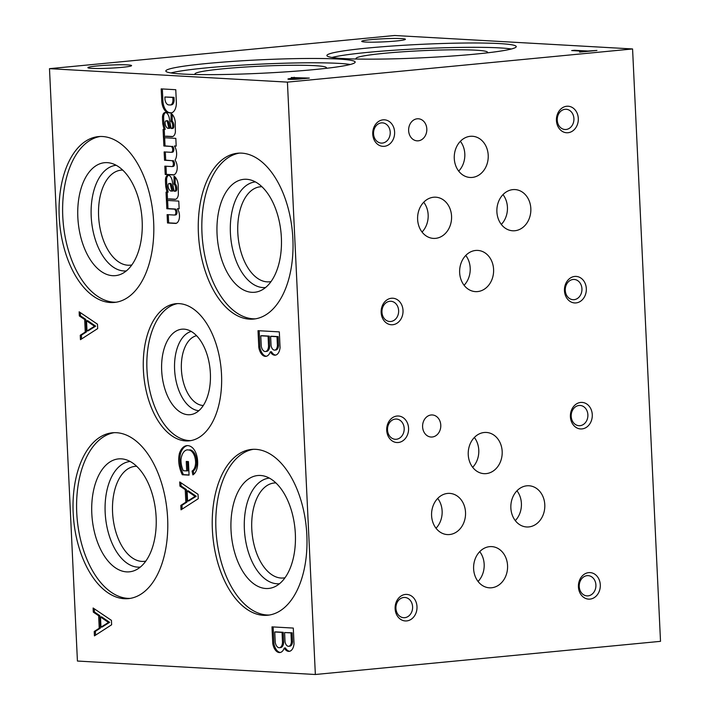 <?xml version="1.0" encoding="UTF-8"?>
<svg xmlns="http://www.w3.org/2000/svg" width="710" height="710" viewBox="0 0 710 710"><rect width="100%" height="100%" fill="white"/><g stroke="black" fill="none" stroke-linecap="round" stroke-linejoin="round"><path stroke-width="1.06" d="M394.645 35.5L632.574 48.954L287.426 82.12L49.487 68.666L394.645 35.5M49.487 68.666L77.425 661.045L315.355 674.5L660.513 641.334L632.574 48.954M293.292 628.075L271.983 626.868L272.764 643.562A11.049 6.23 -95.5 0 0 279.829 652.552A11.049 6.23 -95.5 0 0 284.248 648.035A10.49 5.911 -95.5 0 0 289.139 651.372A10.49 5.911 -95.5 0 0 294.029 643.775L293.292 628.075M279.323 331.881L258.014 330.683L258.795 347.376A11.049 6.23 -95.5 0 0 265.868 356.358A11.049 6.23 -95.5 0 0 270.279 351.84A10.49 5.911 -95.5 0 0 275.169 355.186A10.49 5.911 -95.5 0 0 280.06 347.58L279.323 331.881M93.117 608L93.312 612.135L98.646 615.73L99.231 628.235L94.226 631.465L94.43 635.876L111.639 624.773L111.434 620.362L93.117 608M79.147 311.805L79.343 315.941L84.676 319.544L85.262 332.04L80.257 335.271L80.461 339.682L97.678 328.588L97.465 324.177L79.147 311.805M179.719 481.948L179.914 486.084L185.248 489.678L185.834 502.183L180.828 505.413L181.032 509.824L198.241 498.722L198.037 494.311L179.719 481.948M191.735 447.14A18.54 10.446 -95.5 0 0 186.89 445.631A18.54 10.446 -95.5 0 0 179.444 453.317L179.151 454.746A17.484 9.851 -95.5 0 0 179.47 466.612L179.87 468.298A24.477 13.792 -95.5 0 0 182.31 474.75L189.073 475.132L188.434 461.589L186.251 461.464L186.695 470.907L183.313 470.721A15.735 8.866 -95.5 0 1 180.988 461.26L180.97 459.627A13.987 7.881 -95.5 0 1 187.174 449.865L188.558 449.971A11.191 6.301 -95.5 0 1 195.498 460.577L195.605 461.988A10.49 5.911 -95.5 0 1 192.099 471.049L192.88 474.892A14.342 8.076 -95.5 0 0 197.673 462.103L197.593 460.746A14.866 8.378 -95.5 0 0 192.321 447.602L191.735 447.14M174.474 215.041A2.964 1.668 -95.5 0 1 174.332 215.041L167.116 214.633L167.507 222.967L175.858 223.437A8.396 4.73 -95.5 0 0 179.417 217.508A8.396 4.73 -95.5 0 0 177.349 208.74L179.151 208.838L178.778 201.09L166.442 200.389L166.832 208.722L174.048 209.13A2.964 1.668 -95.5 0 1 175.867 212.05A2.964 1.668 -95.5 0 1 174.474 215.041L175.627 214.926A2.964 1.668 -95.5 0 0 177.021 211.944A2.964 1.668 -95.5 0 0 175.201 209.015L174.048 209.13M175.21 177.136L175.13 183.943A4.056 2.29 -95.5 0 1 176.772 187.795L175.618 187.91L175.672 188.966A2.378 1.34 -95.5 0 1 174.553 191.265A2.378 1.34 -95.5 0 1 174.438 191.265L174.216 191.247A24.424 13.756 -95.5 0 1 173.338 187.387L172.317 181.245A7.277 4.1 -95.5 0 0 168.483 175.192L168.199 175.201A5.6 3.151 -95.5 0 0 168.075 175.21A5.6 3.151 -95.5 0 0 165.528 178.787L165.457 179.479A41.97 23.643 -95.5 0 0 165.803 186.863L166.992 192.241L166.034 192.161L166.406 199.945A8.396 4.73 -95.5 0 1 168.243 199.04L169.397 198.933A8.396 4.73 -95.5 0 0 169.078 198.977M175.618 187.91A4.056 2.29 -95.5 0 0 173.977 184.059L174.074 176.151A9.931 5.591 -95.5 0 1 178.201 184.786L178.352 194.629A6.993 3.941 -95.5 0 1 175.13 199.377A6.993 3.941 -95.5 0 1 174.651 199.368L168.563 199.031A8.396 4.73 -95.5 0 0 168.243 199.04M175.823 138.361L163.486 137.669L163.877 146.003L171.128 146.411A3 1.686 -95.5 0 1 172.681 149.499A3 1.686 -95.5 0 1 171.332 152.322L164.152 151.913L164.551 160.247L171.802 160.655A3 1.686 -95.5 0 1 173.373 163.708A3 1.686 -95.5 0 1 172.06 166.566L164.826 166.158L165.217 174.491L173.568 174.926A8.396 4.73 -95.5 0 0 177.074 169.619A8.396 4.73 -95.5 0 0 175.663 161.117L175.059 160.132A9.23 5.201 -95.5 0 0 174.394 146.012L176.186 146.118L175.823 138.361M172.255 114.416L172.175 121.224A4.056 2.29 -95.5 0 1 173.817 125.075L172.663 125.182L172.716 126.247A2.378 1.34 -95.5 0 1 171.589 128.537A2.378 1.34 -95.5 0 1 171.483 128.546L171.261 128.528A24.424 13.756 -95.5 0 1 170.382 124.658L169.362 118.526A7.277 4.1 -95.5 0 0 165.528 112.473L165.235 112.482A5.6 3.151 -95.5 0 0 165.119 112.482A5.6 3.151 -95.5 0 0 162.572 116.058L162.492 116.76A41.97 23.643 -95.5 0 0 162.847 124.143L164.028 129.513L163.078 129.442L163.442 137.225A8.396 4.73 -95.5 0 1 165.288 136.32L166.442 136.205A8.396 4.73 -95.5 0 0 166.122 136.258M172.663 125.182A4.056 2.29 -95.5 0 0 171.021 121.339L171.119 113.431A9.931 5.591 -95.5 0 1 175.246 122.067L175.397 131.909A6.993 3.941 -95.5 0 1 172.175 136.657A6.993 3.941 -95.5 0 1 171.696 136.648L165.607 136.302A8.396 4.73 -95.5 0 0 165.288 136.32M175.778 89.709L161.179 88.883L161.765 101.193A11.475 6.461 -95.5 0 0 168.536 112.783L170.018 112.917A11.475 6.461 -95.5 0 0 170.95 112.943A11.475 6.461 -95.5 0 0 176.382 103.145L175.778 89.709M221.52 374.489A68.897 38.81 84.5 0 1 189.046 440.857A68.897 38.81 84.5 0 1 143.819 375.989A68.897 38.81 84.5 0 1 175.867 303.702A68.897 38.81 84.5 0 1 221.52 374.489M306.844 535.003A83.31 46.931 84.5 0 1 267.581 615.259A83.31 46.931 84.5 0 1 212.893 536.822A83.31 46.931 84.5 0 1 251.642 449.412A83.31 46.931 84.5 0 1 306.844 535.003M292.875 238.817A83.31 46.931 84.5 0 1 253.612 319.074A83.31 46.931 84.5 0 1 198.924 240.637A83.31 46.931 84.5 0 1 237.672 153.218A83.31 46.931 84.5 0 1 292.875 238.817M167.631 518.38A83.31 46.931 84.5 0 1 128.368 598.628A83.31 46.931 84.5 0 1 73.689 520.199A83.31 46.931 84.5 0 1 112.437 432.78A83.31 46.931 84.5 0 1 167.631 518.38M153.662 222.186A83.31 46.931 84.5 0 1 114.408 302.442A83.31 46.931 84.5 0 1 59.72 224.005A83.31 46.931 84.5 0 1 98.468 136.595A83.31 46.931 84.5 0 1 153.662 222.186M315.355 674.5L287.426 82.12M581.96 428.92A13.286 10.943 93.2 0 0 590.489 408.143A13.286 10.943 93.2 0 0 571.559 409.963A13.286 10.943 93.2 0 0 581.96 428.92M567.991 132.726A13.286 10.943 93.2 0 0 576.52 111.958A13.286 10.943 93.2 0 0 557.59 113.777A13.286 10.943 93.2 0 0 567.991 132.726M398.266 442.507A13.286 10.943 93.2 0 0 406.794 421.74A13.286 10.943 93.2 0 0 387.864 423.559A13.286 10.943 93.2 0 0 398.266 442.507M384.296 146.322A13.286 10.943 93.2 0 0 392.825 125.546A13.286 10.943 93.2 0 0 373.895 127.365A13.286 10.943 93.2 0 0 384.296 146.322M406.679 620.922A13.286 10.943 93.2 0 0 415.208 600.145A13.286 10.943 93.2 0 0 396.278 601.965A13.286 10.943 93.2 0 0 406.679 620.922M392.71 324.727A13.286 10.943 93.2 0 0 401.239 303.96A13.286 10.943 93.2 0 0 382.308 305.779A13.286 10.943 93.2 0 0 392.71 324.727M589.983 599.107A13.286 10.943 93.2 0 0 598.512 578.33A13.286 10.943 93.2 0 0 579.582 580.15A13.286 10.943 93.2 0 0 589.983 599.107M576.014 302.913A13.286 10.943 93.2 0 0 584.543 282.145A13.286 10.943 93.2 0 0 565.613 283.964A13.286 10.943 93.2 0 0 576.014 302.913M432.212 437.005A11.049 9.097 93.2 0 0 440.795 425.814A11.049 9.097 93.2 0 0 432.319 414.959A11.049 9.097 93.2 0 0 422.61 425.485A11.049 9.097 93.2 0 0 431.068 437.032A11.049 9.097 93.2 0 0 432.212 437.005M418.243 140.82A11.049 9.097 93.2 0 0 426.825 129.628A11.049 9.097 93.2 0 0 418.35 118.774A11.049 9.097 93.2 0 0 408.64 129.291A11.049 9.097 93.2 0 0 417.098 140.837A11.049 9.097 93.2 0 0 418.243 140.82M449.528 534.541A20.634 16.987 93.2 0 0 465.556 513.649A20.634 16.987 93.2 0 0 449.723 493.388A20.634 16.987 93.2 0 0 431.6 513.028A20.634 16.987 93.2 0 0 447.389 534.586A20.634 16.987 93.2 0 0 449.528 534.541M435.558 238.356A20.634 16.987 93.2 0 0 451.587 217.455A20.634 16.987 93.2 0 0 435.754 197.194A20.634 16.987 93.2 0 0 417.631 216.834A20.634 16.987 93.2 0 0 433.419 238.4A20.634 16.987 93.2 0 0 435.558 238.356M528.79 526.927A20.634 16.987 93.2 0 0 544.818 506.035A20.634 16.987 93.2 0 0 528.994 485.764A20.634 16.987 93.2 0 0 510.872 505.413A20.634 16.987 93.2 0 0 526.66 526.971A20.634 16.987 93.2 0 0 528.79 526.927M514.83 230.741A20.634 16.987 93.2 0 0 530.858 209.84A20.634 16.987 93.2 0 0 515.025 189.579A20.634 16.987 93.2 0 0 496.902 209.219A20.634 16.987 93.2 0 0 512.691 230.777A20.634 16.987 93.2 0 0 514.83 230.741M491.56 587.773A20.634 16.987 93.2 0 0 507.588 566.873A20.634 16.987 93.2 0 0 491.755 546.611A20.634 16.987 93.2 0 0 473.632 566.252A20.634 16.987 93.2 0 0 489.43 587.818A20.634 16.987 93.2 0 0 491.56 587.773M477.59 291.579A20.634 16.987 93.2 0 0 493.619 270.688A20.634 16.987 93.2 0 0 477.786 250.417A20.634 16.987 93.2 0 0 459.663 270.066A20.634 16.987 93.2 0 0 475.46 291.624A20.634 16.987 93.2 0 0 477.59 291.579M486.172 473.614A20.634 16.987 93.2 0 0 502.201 452.723A20.634 16.987 93.2 0 0 486.377 432.452A20.634 16.987 93.2 0 0 468.254 452.101A20.634 16.987 93.2 0 0 484.042 473.659A20.634 16.987 93.2 0 0 486.172 473.614M472.212 177.429A20.634 16.987 93.2 0 0 488.24 156.528A20.634 16.987 93.2 0 0 472.407 136.267A20.634 16.987 93.2 0 0 454.285 155.907A20.634 16.987 93.2 0 0 470.073 177.464A20.634 16.987 93.2 0 0 472.212 177.429M290.976 632.903L284.595 632.548L285.029 641.849A5.769 3.248 -95.5 0 0 288.677 646.304A5.769 3.248 -95.5 0 0 291.393 641.751L290.976 632.903L292.13 632.796L284.595 632.548M172.965 100.181L172.849 97.447L164.871 96.995L164.995 99.542A6.159 3.47 -95.5 0 0 168.74 104.911L169.734 104.947A5.6 3.151 -95.5 0 0 170.311 104.982A5.6 3.151 -95.5 0 0 172.965 100.181L174.11 100.066L173.994 97.341L164.871 96.995M97.35 65.924A21.859 1.553 177.3 0 1 120.549 64.77A21.859 1.553 177.3 0 1 131.527 65.71A21.859 1.553 177.3 0 1 109.819 68.187A21.859 1.553 177.3 0 1 87.969 67.769A21.859 1.553 177.3 0 1 97.35 65.924M371.17 39.618A21.859 1.553 177.3 0 1 394.37 38.455A21.859 1.553 177.3 0 1 405.348 39.405A21.859 1.553 177.3 0 1 383.64 41.872A21.859 1.553 177.3 0 1 361.789 41.455A21.859 1.553 177.3 0 1 371.17 39.618M580.026 425.672A10.135 8.342 93.2 0 0 587.898 415.412A10.135 8.342 93.2 0 0 580.114 405.454A10.135 8.342 93.2 0 0 571.213 415.101A10.135 8.342 93.2 0 0 578.97 425.698A10.135 8.342 93.2 0 0 580.026 425.672M566.056 129.486A10.135 8.342 93.2 0 0 573.928 119.218A10.135 8.342 93.2 0 0 566.154 109.269A10.135 8.342 93.2 0 0 557.252 118.916A10.135 8.342 93.2 0 0 565.009 129.504A10.135 8.342 93.2 0 0 566.056 129.486M396.322 439.268A10.135 8.342 93.2 0 0 404.194 429A10.135 8.342 93.2 0 0 396.42 419.051A10.135 8.342 93.2 0 0 387.518 428.698A10.135 8.342 93.2 0 0 395.275 439.286A10.135 8.342 93.2 0 0 396.322 439.268M382.362 143.074A10.135 8.342 93.2 0 0 390.234 132.814A10.135 8.342 93.2 0 0 382.45 122.857A10.135 8.342 93.2 0 0 373.549 132.504A10.135 8.342 93.2 0 0 381.305 143.101A10.135 8.342 93.2 0 0 382.362 143.074M404.736 617.673A10.135 8.342 93.2 0 0 412.608 607.414A10.135 8.342 93.2 0 0 404.833 597.456A10.135 8.342 93.2 0 0 395.931 607.103A10.135 8.342 93.2 0 0 403.688 617.7A10.135 8.342 93.2 0 0 404.736 617.673M390.775 321.488A10.135 8.342 93.2 0 0 398.647 311.22A10.135 8.342 93.2 0 0 390.864 301.271A10.135 8.342 93.2 0 0 381.962 310.918A10.135 8.342 93.2 0 0 389.719 321.506A10.135 8.342 93.2 0 0 390.775 321.488M588.049 595.859A10.135 8.342 93.2 0 0 595.921 585.599A10.135 8.342 93.2 0 0 588.146 575.641A10.135 8.342 93.2 0 0 579.245 585.288A10.135 8.342 93.2 0 0 587.001 595.885A10.135 8.342 93.2 0 0 588.049 595.859M574.079 299.673A10.135 8.342 93.2 0 0 581.952 289.405A10.135 8.342 93.2 0 0 574.177 279.456A10.135 8.342 93.2 0 0 565.275 289.103A10.135 8.342 93.2 0 0 573.032 299.691A10.135 8.342 93.2 0 0 574.079 299.673M436.011 528.24A20.634 16.987 93.2 0 0 437.697 498.411M422.042 232.046A20.634 16.987 93.2 0 0 423.728 202.217M515.283 520.625A20.634 16.987 93.2 0 0 516.969 490.796M501.313 224.431A20.634 16.987 93.2 0 0 502.999 194.602M478.052 581.463A20.634 16.987 93.2 0 0 479.738 551.634M464.083 285.278A20.634 16.987 93.2 0 0 465.769 255.449M472.665 467.313A20.634 16.987 93.2 0 0 474.351 437.484M458.695 171.119A20.634 16.987 93.2 0 0 460.382 141.29M203.291 405.49A35.145 19.8 84.5 0 1 181.618 372.359A35.145 19.8 84.5 0 1 196.581 335.706M198.844 410.717A40.035 22.551 84.5 0 1 174.846 373.007A40.035 22.551 84.5 0 1 191.221 331.428M210.373 373.318A42.946 24.193 84.5 0 1 193.582 413.903A42.946 24.193 84.5 0 1 161.942 374.25A42.946 24.193 84.5 0 1 185.452 329.307A42.946 24.193 84.5 0 1 210.373 373.318M190.821 440.617A68.897 38.81 84.5 0 1 147.387 375.652A68.897 38.81 84.5 0 1 177.66 303.596M285.003 577.754A47.721 26.882 84.5 0 1 283.397 577.993A47.721 26.882 84.5 0 1 252.077 533.059A47.721 26.882 84.5 0 1 274.273 482.986A47.721 26.882 84.5 0 1 275.897 482.915M279.518 583.718A53.055 29.891 84.5 0 1 244.702 533.769A53.055 29.891 84.5 0 1 269.365 478.105M295.342 533.813A56.729 31.959 84.5 0 1 274.326 586.948A56.729 31.959 84.5 0 1 231.371 535.047A56.729 31.959 84.5 0 1 263.658 475.922A56.729 31.959 84.5 0 1 295.342 533.813M269.356 615.029A83.31 46.931 84.5 0 1 216.461 536.485A83.31 46.931 84.5 0 1 253.434 449.297M271.042 281.559A47.721 26.882 84.5 0 1 269.436 281.808A47.721 26.882 84.5 0 1 238.107 236.874A47.721 26.882 84.5 0 1 260.304 186.792A47.721 26.882 84.5 0 1 261.928 186.721M265.549 287.532A53.055 29.891 84.5 0 1 230.732 237.575A53.055 29.891 84.5 0 1 255.396 181.911M281.373 237.619A56.729 31.959 84.5 0 1 260.357 290.763A56.729 31.959 84.5 0 1 217.402 238.862A56.729 31.959 84.5 0 1 249.689 179.728A56.729 31.959 84.5 0 1 281.373 237.619M255.387 318.834A83.31 46.931 84.5 0 1 202.492 240.291A83.31 46.931 84.5 0 1 239.465 153.112M145.798 561.122A47.721 26.882 84.5 0 1 144.192 561.361A47.721 26.882 84.5 0 1 112.863 516.427A47.721 26.882 84.5 0 1 135.06 466.355A47.721 26.882 84.5 0 1 136.684 466.284M140.305 567.095A53.055 29.891 84.5 0 1 105.497 517.137A53.055 29.891 84.5 0 1 130.161 461.473M156.129 517.182A56.729 31.959 84.5 0 1 135.122 570.316A56.729 31.959 84.5 0 1 92.158 518.424A56.729 31.959 84.5 0 1 124.445 459.29A56.729 31.959 84.5 0 1 156.129 517.182M130.152 598.397A83.31 46.931 84.5 0 1 77.257 519.853A83.31 46.931 84.5 0 1 114.221 432.674M131.829 264.936A47.721 26.882 84.5 0 1 130.223 265.176A47.721 26.882 84.5 0 1 98.894 220.242A47.721 26.882 84.5 0 1 121.099 170.16A47.721 26.882 84.5 0 1 122.715 170.098M126.336 270.901A53.055 29.891 84.5 0 1 91.528 220.952A53.055 29.891 84.5 0 1 116.191 165.279M142.16 220.996A56.729 31.959 84.5 0 1 121.153 274.131A56.729 31.959 84.5 0 1 78.189 222.23A56.729 31.959 84.5 0 1 110.485 163.096A56.729 31.959 84.5 0 1 142.16 220.996M116.183 302.211A83.31 46.931 84.5 0 1 63.288 223.659A83.31 46.931 84.5 0 1 100.261 136.48M195.454 74.506A65.817 4.686 177.3 0 1 194.966 74.062A65.817 4.686 177.3 0 1 223.384 68.763A65.817 4.686 177.3 0 1 291.73 65.276A65.817 4.686 177.3 0 1 326.44 67.858A65.817 4.686 177.3 0 1 326.005 68.346M170.924 72.935A94.776 6.745 177.3 0 1 206.965 67.832A94.776 6.745 177.3 0 1 350.27 64.477M206.761 63.509A94.776 6.745 177.3 0 1 304.377 58.504A94.776 6.745 177.3 0 1 355.169 62.081A94.776 6.745 177.3 0 1 260.818 73.29A94.776 6.745 177.3 0 1 165.82 71.018A94.776 6.745 177.3 0 1 206.761 63.509M356.526 59.028A65.817 4.686 177.3 0 1 356.038 58.584A65.817 4.686 177.3 0 1 384.456 53.285A65.817 4.686 177.3 0 1 452.802 49.806A65.817 4.686 177.3 0 1 487.513 52.38A65.817 4.686 177.3 0 1 487.069 52.877M331.996 57.457A94.776 6.745 177.3 0 1 368.037 52.354A94.776 6.745 177.3 0 1 511.342 48.999M367.833 48.031A94.776 6.745 177.3 0 1 465.449 43.026A94.776 6.745 177.3 0 1 516.241 46.603A94.776 6.745 177.3 0 1 421.882 57.812A94.776 6.745 177.3 0 1 326.893 55.54A94.776 6.745 177.3 0 1 367.833 48.031M574.594 50.286L571.674 50.57L585.004 51.324L579.546 52.123L596.941 50.454L587.933 51.04L574.594 50.286L574.612 50.738M291.26 77.514L297.392 77.86L290.754 78.499A7.943 0.568 -2.7 0 0 287.932 79.067A7.943 0.568 -2.7 0 0 292.032 79.369A7.943 0.568 -2.7 0 0 300.073 78.979L309.311 78.091L291.26 77.514M304.59 78.269L299.185 77.967L291.535 78.881L304.608 78.544M294.197 77.683L294.18 77.23M290.798 79.369L290.754 78.499M279.42 647.706L280.574 647.6A6.541 3.683 -95.5 0 0 283.663 642.248L283.21 632.291L275.897 631.882L274.743 631.989L275.258 642.479A6.541 3.683 -95.5 0 0 279.42 647.706A6.541 3.683 -95.5 0 0 282.509 642.355L282.065 632.406L274.743 631.989M288.677 646.304L289.822 646.198A5.769 3.248 -95.5 0 0 292.547 641.645L292.13 632.796M273.137 626.93L273.918 643.455A11.049 6.23 -95.5 0 0 280.406 652.446M284.248 648.035L285.402 647.919A10.49 5.911 -95.5 0 0 289.715 651.265M283.663 642.248L282.509 642.355M283.21 632.291L282.065 632.406M292.547 641.645L291.393 641.751M273.918 643.455L272.764 643.562M265.46 351.521L266.605 351.406A6.541 3.683 -95.5 0 0 269.693 346.054L269.25 336.105L261.928 335.688L260.774 335.803L261.289 346.294A6.541 3.683 -95.5 0 0 265.46 351.521A6.541 3.683 -95.5 0 0 268.54 346.169L268.096 336.212L260.774 335.803M274.708 350.119L275.862 350.003A5.769 3.248 -95.5 0 0 278.577 345.45L278.16 336.611L271.77 336.247L270.625 336.354L271.06 345.663A5.769 3.248 -95.5 0 0 274.708 350.119A5.769 3.248 -95.5 0 0 277.424 345.566L277.007 336.717L270.625 336.354M259.168 330.745L259.949 347.261A11.049 6.23 -95.5 0 0 266.436 356.26M270.279 351.84L271.433 351.734A10.49 5.911 -95.5 0 0 275.746 355.08M269.693 346.054L268.54 346.169M269.25 336.105L268.096 336.212M278.16 336.611L277.007 336.717M278.577 345.45L277.424 345.566M259.949 347.261L258.795 347.376M100.971 627.134L102.125 627.028L109.633 622.333L101.645 616.857L100.492 616.963L100.971 627.134L108.479 622.448L100.492 616.963M94.315 608.798L94.465 612.02L99.799 615.623L100.385 628.119L95.371 631.35L95.557 635.148M109.633 622.333L108.479 622.448M95.371 631.35L94.226 631.465M100.385 628.119L99.231 628.235M99.799 615.623L98.646 615.73M94.465 612.02L93.312 612.135M87.002 330.949L88.155 330.833L95.664 326.147L87.676 320.671L86.522 320.778L87.002 330.949L94.51 326.254L86.522 320.778M80.345 312.613L80.496 315.835L85.83 319.429L86.416 331.934L81.41 335.164L81.588 338.963M95.664 326.147L94.51 326.254M81.41 335.164L80.257 335.271M86.416 331.934L85.262 332.04M85.83 319.429L84.676 319.544M80.496 315.835L79.343 315.941M187.573 501.082L188.727 500.976L196.235 496.281L188.248 490.805L187.094 490.912L187.573 501.082L195.081 496.397L187.094 490.912M180.908 482.747L181.068 485.968L186.393 489.572L186.987 502.068L181.973 505.298L182.15 509.097M196.235 496.281L195.081 496.397M181.973 505.298L180.828 505.413M186.987 502.068L185.834 502.183M186.393 489.572L185.248 489.678M181.068 485.968L179.914 486.084M187.467 445.605A18.54 10.446 -95.5 0 0 180.588 453.211L180.304 454.631A17.484 9.851 -95.5 0 0 180.624 466.497L181.023 468.192A24.477 13.792 -95.5 0 0 183.464 474.644L189.064 474.963M187.404 461.527L187.848 470.801L186.695 470.907M187.174 449.865L188.558 449.971M193.901 474.138L193.253 470.943A10.49 5.911 -95.5 0 0 196.75 461.882L196.652 460.471A11.191 6.301 -95.5 0 0 189.703 449.865M193.253 470.943L192.099 471.049M196.75 461.882L195.605 461.988M196.652 460.471L195.498 460.577M183.464 474.644L182.31 474.75M181.023 468.192L179.87 468.298M180.304 454.631L179.151 454.746M180.588 453.211L179.444 453.317M167.595 200.451L167.986 208.616L175.201 209.015M174.624 215.015L175.476 214.935A2.964 1.668 -95.5 0 0 175.627 214.926M168.27 214.704L168.652 222.86L176.32 223.286M177.349 208.74L179.142 208.66M168.652 222.86L167.507 222.967M167.986 208.616L166.832 208.722M171.953 186.242L170.799 186.357L170.444 185.017A2.236 1.26 -95.5 0 0 169.353 183.553L169.149 183.544A2.094 1.18 -95.5 0 0 169.051 183.544A2.094 1.18 -95.5 0 0 168.084 185.834L168.119 186.508A5.6 3.151 -95.5 0 0 170.853 191.061L172.974 191.008L171.598 184.902A2.236 1.26 -95.5 0 0 170.498 183.437L170.302 183.428A2.094 1.18 -95.5 0 0 170.205 183.428A2.094 1.18 -95.5 0 0 170.098 183.446M168.66 175.246A5.6 3.151 -95.5 0 0 166.673 178.671L166.601 179.373A41.97 23.643 -95.5 0 0 166.957 186.757L168.137 192.126L166.992 192.241M167.196 192.215L167.524 199.208M175.681 199.253L169.717 198.915A8.396 4.73 -95.5 0 0 169.397 198.933M176.772 187.795L176.826 188.86L175.672 188.966M174.66 191.238L175.592 191.15A2.378 1.34 -95.5 0 0 175.698 191.15A2.378 1.34 -95.5 0 0 176.826 188.86M170.498 183.437L169.353 183.553M171.829 191.114L170.799 186.357M175.13 183.943L173.977 184.059M175.601 199.279L174.651 199.368M169.717 198.915L168.563 199.031M166.957 186.757L165.803 186.863M166.601 179.373L165.457 179.479M166.673 178.671L165.528 178.787M164.64 137.731L165.031 145.887L171.128 146.411M171.332 152.322L172.486 152.206A3 1.686 -95.5 0 0 173.835 149.384A3 1.686 -95.5 0 0 172.281 146.296M165.315 151.976L165.696 160.132L171.802 160.655M172.06 166.566L173.213 166.451A3 1.686 -95.5 0 0 174.527 163.593A3 1.686 -95.5 0 0 172.947 160.54M165.989 166.22L166.371 174.376L174.039 174.784M174.394 146.012L176.178 145.94M166.371 174.376L165.217 174.491M165.696 160.132L164.551 160.247M165.031 145.887L163.877 146.003M168.998 123.522L167.844 123.629L167.489 122.289A2.236 1.26 -95.5 0 0 166.388 120.833L166.193 120.815A2.094 1.18 -95.5 0 0 166.096 120.824A2.094 1.18 -95.5 0 0 165.128 123.114L165.155 123.788A5.6 3.151 -95.5 0 0 167.897 128.341L170.018 128.279L168.643 122.182A2.236 1.26 -95.5 0 0 167.542 120.718L167.347 120.709A2.094 1.18 -95.5 0 0 167.24 120.709A2.094 1.18 -95.5 0 0 167.143 120.727M165.705 112.526A5.6 3.151 -95.5 0 0 163.717 115.952L163.646 116.653A41.97 23.643 -95.5 0 0 163.992 124.028L165.181 129.406L164.028 129.513M164.232 129.495L164.569 136.489M172.725 136.533L166.761 136.196A8.396 4.73 -95.5 0 0 166.442 136.205M173.817 125.075L173.861 126.14L172.716 126.247M171.705 128.519L172.628 128.43A2.378 1.34 -95.5 0 0 172.743 128.43A2.378 1.34 -95.5 0 0 173.861 126.14M167.542 120.718L166.388 120.833M168.873 128.395L167.844 123.629M172.175 121.224L171.021 121.339M172.645 136.56L171.696 136.648M166.761 136.196L165.607 136.302M163.992 124.028L162.847 124.143M163.646 116.653L162.492 116.76M163.717 115.952L162.572 116.058M170.311 104.982L171.465 104.867A5.6 3.151 -95.5 0 0 174.11 100.066M162.341 88.945L162.909 101.086A11.475 6.461 -95.5 0 0 169.69 112.668L171.163 112.81A11.475 6.461 -95.5 0 0 171.527 112.846M173.994 97.341L172.849 97.447M171.163 112.81L170.018 112.917M169.69 112.668L168.536 112.783M162.909 101.086L161.765 101.193M180.624 466.497L179.47 466.612M171.598 184.902L170.444 185.017M170.302 183.428L169.149 183.544M167.214 187.928L166.069 188.043M168.643 122.182L167.489 122.289M167.347 120.709L166.193 120.815M164.258 125.209L163.105 125.315M291.535 78.881L291.561 79.369M169.051 183.544L170.205 183.428M174.553 191.265L175.698 191.15M166.096 120.824L167.24 120.709M171.589 128.537L172.743 128.43"/></g></svg>
